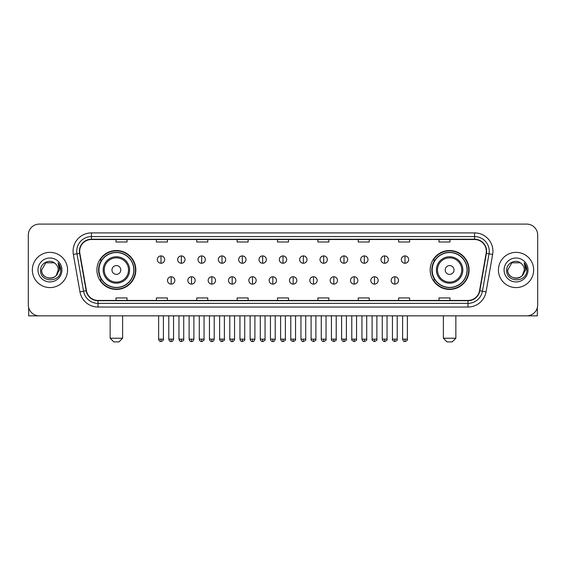 <?xml version="1.0" encoding="UTF-8"?>
<svg xmlns="http://www.w3.org/2000/svg" width="566" height="566" viewBox="0 0 566 566"><rect width="100%" height="100%" fill="white"/><g stroke="black" fill="none" stroke-linecap="round" stroke-linejoin="round"><path stroke-width="0.85" d="M430.167 269.975A19.449 19.449 0 0 0 449.616 289.424A19.449 19.449 0 0 0 469.072 269.975A19.449 19.449 0 0 0 449.616 250.519A19.449 19.449 0 0 0 430.167 269.975M96.928 269.975A19.449 19.449 0 0 0 116.384 289.424A19.449 19.449 0 0 0 135.833 269.975A19.449 19.449 0 0 0 116.384 250.519A19.449 19.449 0 0 0 96.928 269.975M101.597 279.88A17.801 17.801 0 0 1 101.597 260.063M434.83 279.88A17.801 17.801 0 0 1 434.83 260.063M28.3 235.109L28.3 304.833A11.009 11.009 0 0 0 39.309 315.849L526.691 315.849A11.009 11.009 0 0 0 537.7 304.833L537.7 235.109A11.009 11.009 0 0 0 526.691 224.094L39.309 224.094A11.009 11.009 0 0 0 28.3 235.109L28.3 304.833M32.34 269.975A17.617 17.617 0 0 0 49.957 287.585A17.617 17.617 0 0 0 67.566 269.975A17.617 17.617 0 0 0 49.957 252.358A17.617 17.617 0 0 0 32.34 269.975A17.617 17.617 0 0 0 49.957 287.585A17.617 17.617 0 0 0 67.566 269.975A17.617 17.617 0 0 0 49.957 252.358A17.617 17.617 0 0 0 32.34 269.975M498.434 269.975A17.617 17.617 0 0 0 516.043 287.585A17.617 17.617 0 0 0 533.66 269.975A17.617 17.617 0 0 0 516.043 252.358A17.617 17.617 0 0 0 498.434 269.975A17.617 17.617 0 0 0 516.043 287.585A17.617 17.617 0 0 0 533.66 269.975A17.617 17.617 0 0 0 516.043 252.358A17.617 17.617 0 0 0 498.434 269.975M79.679 251.254A11.745 11.745 0 0 1 91.423 239.51L474.577 239.51A11.745 11.745 0 0 1 486.144 253.292L479.543 290.726A11.745 11.745 0 0 1 467.976 300.433L98.024 300.433A11.745 11.745 0 0 1 86.457 290.726L79.856 253.292A11.745 11.745 0 0 1 79.679 251.254M79.389 251.254A12.035 12.035 0 0 0 79.573 253.342L86.174 290.775A12.035 12.035 0 0 0 98.024 300.723L467.976 300.723A12.035 12.035 0 0 0 479.827 290.775L486.427 253.342A12.035 12.035 0 0 0 474.577 239.22L91.423 239.22A12.035 12.035 0 0 0 79.389 251.254M73.354 254.438A18.353 18.353 0 0 1 91.423 232.902L474.577 232.902A18.353 18.353 0 0 1 492.646 254.438L486.045 291.872A18.353 18.353 0 0 1 467.976 307.041L98.024 307.041A18.353 18.353 0 0 1 79.955 291.872L73.354 254.438L76.969 253.801A14.681 14.681 0 0 1 91.423 236.574L474.577 236.574A14.681 14.681 0 0 1 489.031 253.801L482.43 291.235A14.681 14.681 0 0 1 467.976 303.369L98.024 303.369A14.681 14.681 0 0 1 83.57 291.235L76.969 253.801A14.681 14.681 0 0 1 76.743 251.254M526.691 224.094L39.309 224.094M39.309 315.849L526.691 315.849M537.7 304.833L537.7 235.109M479.827 290.775L482.43 291.235L489.031 253.801L492.646 254.438M277.496 239.51L277.496 241.993L288.504 241.993L288.504 239.51M237.126 239.51L237.126 241.993L248.134 241.993L248.134 239.51M196.756 239.51L196.756 241.993L207.764 241.993L207.764 239.51M156.386 239.51L156.386 241.993L167.394 241.993L167.394 239.51M116.016 239.51L116.016 241.993L127.025 241.993L127.025 239.51M317.866 239.51L317.866 241.993L328.874 241.993L328.874 239.51M358.236 239.51L358.236 241.993L369.244 241.993L369.244 239.51M398.606 239.51L398.606 241.993L409.614 241.993L409.614 239.51M438.975 239.51L438.975 241.993L449.984 241.993L449.984 239.51M288.504 300.433L288.504 297.949L277.496 297.949L277.496 300.433M248.134 300.433L248.134 297.949L237.126 297.949L237.126 300.433M207.764 300.433L207.764 297.949L196.756 297.949L196.756 300.433M167.394 300.433L167.394 297.949L156.386 297.949L156.386 300.433M127.025 300.433L127.025 297.949L116.016 297.949L116.016 300.433M328.874 300.433L328.874 297.949L317.866 297.949L317.866 300.433M369.244 300.433L369.244 297.949L358.236 297.949L358.236 300.433M409.614 300.433L409.614 297.949L398.606 297.949L398.606 300.433M449.984 300.433L449.984 297.949L438.975 297.949L438.975 300.433M55.39 263.706A8.292 8.292 0 0 1 58.248 269.975C58.758 280.672 41.148 280.672 41.658 269.975L45.804 262.787L54.103 262.787L55.39 263.706C50.296 258.372 40.497 262.765 40.589 269.975C39.655 282.774 60.413 283.113 60.753 270.59L60.767 269.975C60.739 267.251 59.833 264.86 58.057 262.801L59.487 269.975L56.31 275.302A8.292 8.292 0 0 0 58.248 269.975L56.289 275.324M56.31 275.302C51.909 281.252 41.226 277.446 41.658 269.975M37.986 269.975A11.964 11.964 0 0 0 49.957 281.939A11.964 11.964 0 0 0 61.92 269.975A11.964 11.964 0 0 0 49.957 258.004A11.964 11.964 0 0 0 37.986 269.975M58.135 262.893L60.767 270.286M28.668 307.656L28.668 315.849L71.238 315.849M118.952 341.906L113.808 341.906L110.144 338.235L122.617 338.235L118.952 341.906M120.784 269.975A4.401 4.401 0 0 0 116.384 265.567A4.401 4.401 0 0 0 111.976 269.975A4.401 4.401 0 0 0 116.384 274.376A4.401 4.401 0 0 0 120.784 269.975M129.593 269.975A13.209 13.209 0 0 0 116.384 256.759A13.209 13.209 0 0 0 103.168 269.975A13.209 13.209 0 0 0 116.384 283.184A13.209 13.209 0 0 0 129.593 269.975A13.209 13.209 0 0 1 116.384 283.184A13.209 13.209 0 0 1 103.168 269.975M133.817 269.975A17.433 17.433 0 0 0 116.384 252.542A17.433 17.433 0 0 0 98.951 269.975A17.433 17.433 0 0 0 116.384 287.401A17.433 17.433 0 0 0 133.817 269.975M135.465 269.975A19.081 19.081 0 0 1 100.069 279.88L101.838 279.88A17.596 17.596 0 0 0 128.022 283.163A17.596 17.596 0 0 0 128.022 256.78A17.596 17.596 0 0 0 101.838 260.063L100.069 260.063A19.081 19.081 0 0 1 135.465 269.975M452.192 341.906L447.048 341.906L443.383 338.235L455.856 338.235L452.192 341.906M454.024 269.975A4.401 4.401 0 0 0 449.616 265.567A4.401 4.401 0 0 0 445.216 269.975A4.401 4.401 0 0 0 449.616 274.376A4.401 4.401 0 0 0 454.024 269.975M462.832 269.975A13.209 13.209 0 0 0 449.616 256.759A13.209 13.209 0 0 0 436.407 269.975A13.209 13.209 0 0 0 449.616 283.184A13.209 13.209 0 0 0 462.832 269.975A13.209 13.209 0 0 1 449.616 283.184A13.209 13.209 0 0 1 436.407 269.975M467.049 269.975A17.433 17.433 0 0 0 449.616 252.542A17.433 17.433 0 0 0 432.183 269.975A17.433 17.433 0 0 0 449.616 287.401A17.433 17.433 0 0 0 467.049 269.975M468.705 269.975A19.081 19.081 0 0 1 433.308 279.88L435.077 279.88A17.596 17.596 0 0 0 461.262 283.163A17.596 17.596 0 0 0 461.262 256.78A17.596 17.596 0 0 0 435.077 260.063L433.308 260.063A19.081 19.081 0 0 1 468.705 269.975M161.006 255.917A3.672 3.672 0 0 0 157.341 259.582A3.672 3.672 0 0 0 161.006 263.254A3.672 3.672 0 0 0 164.678 259.582A3.672 3.672 0 0 0 161.006 255.917L161.006 263.254A3.672 3.672 0 0 0 164.678 259.582A3.672 3.672 0 0 0 161.006 255.917M181.339 255.917A3.672 3.672 0 0 0 177.667 259.582A3.672 3.672 0 0 0 181.339 263.254A3.672 3.672 0 0 0 185.011 259.582A3.672 3.672 0 0 0 181.339 255.917L181.339 263.254A3.672 3.672 0 0 0 185.011 259.582A3.672 3.672 0 0 0 181.339 255.917M201.673 255.917A3.672 3.672 0 0 0 198.001 259.582A3.672 3.672 0 0 0 201.673 263.254A3.672 3.672 0 0 0 205.345 259.582A3.672 3.672 0 0 0 201.673 255.917L201.673 263.254A3.672 3.672 0 0 0 205.345 259.582A3.672 3.672 0 0 0 201.673 255.917M222.006 255.917A3.672 3.672 0 0 0 218.335 259.582A3.672 3.672 0 0 0 222.006 263.254A3.672 3.672 0 0 0 225.671 259.582A3.672 3.672 0 0 0 222.006 255.917L222.006 263.254A3.672 3.672 0 0 0 225.671 259.582A3.672 3.672 0 0 0 222.006 255.917M242.333 255.917A3.672 3.672 0 0 0 238.668 259.582A3.672 3.672 0 0 0 242.333 263.254A3.672 3.672 0 0 0 246.005 259.582A3.672 3.672 0 0 0 242.333 255.917L242.333 263.254A3.672 3.672 0 0 0 246.005 259.582A3.672 3.672 0 0 0 242.333 255.917M262.666 255.917A3.672 3.672 0 0 0 258.995 259.582A3.672 3.672 0 0 0 262.666 263.254A3.672 3.672 0 0 0 266.338 259.582A3.672 3.672 0 0 0 262.666 255.917L262.666 263.254A3.672 3.672 0 0 0 266.338 259.582A3.672 3.672 0 0 0 262.666 255.917M283 255.917A3.672 3.672 0 0 0 279.328 259.582A3.672 3.672 0 0 0 283 263.254A3.672 3.672 0 0 0 286.672 259.582A3.672 3.672 0 0 0 283 255.917L283 263.254A3.672 3.672 0 0 0 286.672 259.582A3.672 3.672 0 0 0 283 255.917M303.334 255.917A3.672 3.672 0 0 0 299.662 259.582A3.672 3.672 0 0 0 303.334 263.254A3.672 3.672 0 0 0 307.005 259.582A3.672 3.672 0 0 0 303.334 255.917L303.334 263.254A3.672 3.672 0 0 0 307.005 259.582A3.672 3.672 0 0 0 303.334 255.917M323.667 255.917A3.672 3.672 0 0 0 319.995 259.582A3.672 3.672 0 0 0 323.667 263.254A3.672 3.672 0 0 0 327.332 259.582A3.672 3.672 0 0 0 323.667 255.917L323.667 263.254A3.672 3.672 0 0 0 327.332 259.582A3.672 3.672 0 0 0 323.667 255.917M343.994 255.917A3.672 3.672 0 0 0 340.329 259.582A3.672 3.672 0 0 0 343.994 263.254A3.672 3.672 0 0 0 347.666 259.582A3.672 3.672 0 0 0 343.994 255.917L343.994 263.254A3.672 3.672 0 0 0 347.666 259.582A3.672 3.672 0 0 0 343.994 255.917M364.327 255.917A3.672 3.672 0 0 0 360.655 259.582A3.672 3.672 0 0 0 364.327 263.254A3.672 3.672 0 0 0 367.999 259.582A3.672 3.672 0 0 0 364.327 255.917L364.327 263.254A3.672 3.672 0 0 0 367.999 259.582A3.672 3.672 0 0 0 364.327 255.917M384.661 255.917A3.672 3.672 0 0 0 380.989 259.582A3.672 3.672 0 0 0 384.661 263.254A3.672 3.672 0 0 0 388.333 259.582A3.672 3.672 0 0 0 384.661 255.917L384.661 263.254A3.672 3.672 0 0 0 388.333 259.582A3.672 3.672 0 0 0 384.661 255.917M404.994 255.917A3.672 3.672 0 0 0 401.322 259.582A3.672 3.672 0 0 0 404.994 263.254A3.672 3.672 0 0 0 408.659 259.582A3.672 3.672 0 0 0 404.994 255.917L404.994 263.254A3.672 3.672 0 0 0 408.659 259.582A3.672 3.672 0 0 0 404.994 255.917M171.173 276.76A3.672 3.672 0 0 0 167.508 280.432A3.672 3.672 0 0 0 171.173 284.104A3.672 3.672 0 0 0 174.844 280.432A3.672 3.672 0 0 0 171.173 276.76L171.173 284.104A3.672 3.672 0 0 0 174.844 280.432A3.672 3.672 0 0 0 171.173 276.76M191.506 276.76A3.672 3.672 0 0 0 187.834 280.432A3.672 3.672 0 0 0 191.506 284.104A3.672 3.672 0 0 0 195.178 280.432A3.672 3.672 0 0 0 191.506 276.76L191.506 284.104A3.672 3.672 0 0 0 195.178 280.432A3.672 3.672 0 0 0 191.506 276.76M211.84 276.76A3.672 3.672 0 0 0 208.168 280.432A3.672 3.672 0 0 0 211.84 284.104A3.672 3.672 0 0 0 215.512 280.432A3.672 3.672 0 0 0 211.84 276.76L211.84 284.104A3.672 3.672 0 0 0 215.512 280.432A3.672 3.672 0 0 0 211.84 276.76M232.173 276.76A3.672 3.672 0 0 0 228.501 280.432A3.672 3.672 0 0 0 232.173 284.104A3.672 3.672 0 0 0 235.838 280.432A3.672 3.672 0 0 0 232.173 276.76L232.173 284.104A3.672 3.672 0 0 0 235.838 280.432A3.672 3.672 0 0 0 232.173 276.76M252.5 276.76A3.672 3.672 0 0 0 248.835 280.432A3.672 3.672 0 0 0 252.5 284.104A3.672 3.672 0 0 0 256.172 280.432A3.672 3.672 0 0 0 252.5 276.76L252.5 284.104A3.672 3.672 0 0 0 256.172 280.432A3.672 3.672 0 0 0 252.5 276.76M272.833 276.76A3.672 3.672 0 0 0 269.161 280.432A3.672 3.672 0 0 0 272.833 284.104A3.672 3.672 0 0 0 276.505 280.432A3.672 3.672 0 0 0 272.833 276.76L272.833 284.104A3.672 3.672 0 0 0 276.505 280.432A3.672 3.672 0 0 0 272.833 276.76M293.167 276.76A3.672 3.672 0 0 0 289.495 280.432A3.672 3.672 0 0 0 293.167 284.104A3.672 3.672 0 0 0 296.839 280.432A3.672 3.672 0 0 0 293.167 276.76L293.167 284.104A3.672 3.672 0 0 0 296.839 280.432A3.672 3.672 0 0 0 293.167 276.76M313.5 276.76A3.672 3.672 0 0 0 309.828 280.432A3.672 3.672 0 0 0 313.5 284.104A3.672 3.672 0 0 0 317.165 280.432A3.672 3.672 0 0 0 313.5 276.76L313.5 284.104A3.672 3.672 0 0 0 317.165 280.432A3.672 3.672 0 0 0 313.5 276.76M333.827 276.76A3.672 3.672 0 0 0 330.162 280.432A3.672 3.672 0 0 0 333.827 284.104A3.672 3.672 0 0 0 337.499 280.432A3.672 3.672 0 0 0 333.827 276.76L333.827 284.104A3.672 3.672 0 0 0 337.499 280.432A3.672 3.672 0 0 0 333.827 276.76M354.16 276.76A3.672 3.672 0 0 0 350.488 280.432A3.672 3.672 0 0 0 354.16 284.104A3.672 3.672 0 0 0 357.832 280.432A3.672 3.672 0 0 0 354.16 276.76L354.16 284.104A3.672 3.672 0 0 0 357.832 280.432A3.672 3.672 0 0 0 354.16 276.76M374.494 276.76A3.672 3.672 0 0 0 370.822 280.432A3.672 3.672 0 0 0 374.494 284.104A3.672 3.672 0 0 0 378.166 280.432A3.672 3.672 0 0 0 374.494 276.76L374.494 284.104A3.672 3.672 0 0 0 378.166 280.432A3.672 3.672 0 0 0 374.494 276.76M394.827 276.76A3.672 3.672 0 0 0 391.156 280.432A3.672 3.672 0 0 0 394.827 284.104A3.672 3.672 0 0 0 398.492 280.432A3.672 3.672 0 0 0 394.827 276.76L394.827 284.104A3.672 3.672 0 0 0 398.492 280.432A3.672 3.672 0 0 0 394.827 276.76M537.332 307.656L537.332 315.849L494.762 315.849M521.477 263.706A8.292 8.292 0 0 1 524.342 269.975C524.852 280.672 507.242 280.672 507.752 269.975L511.897 262.787L520.196 262.787L521.477 263.706C516.39 258.372 506.591 262.765 506.683 269.975C505.749 282.774 526.507 283.113 526.847 270.59L526.861 269.975C526.833 267.251 525.927 264.86 524.151 262.801L525.581 269.975L522.404 275.302A8.292 8.292 0 0 0 524.342 269.975L522.383 275.324M522.404 275.302C518.003 281.252 507.32 277.446 507.752 269.975M504.08 269.975A11.964 11.964 0 0 0 516.043 281.939A11.964 11.964 0 0 0 528.014 269.975A11.964 11.964 0 0 0 516.043 258.004A11.964 11.964 0 0 0 504.08 269.975M524.229 262.893L526.861 270.286M474.577 232.902L474.577 239.22M76.969 253.801L79.573 253.342M98.024 307.041L98.024 300.723M467.976 300.723L467.976 307.041M79.955 291.872L86.174 290.775M486.427 253.342L489.031 253.801M91.423 232.902L91.423 239.22M482.43 291.235L486.045 291.872M128.517 269.975A12.141 12.141 0 0 0 116.384 257.834A12.141 12.141 0 0 0 104.243 269.975A12.141 12.141 0 0 0 116.384 282.109A12.141 12.141 0 0 0 128.517 269.975M461.757 269.975A12.141 12.141 0 0 0 449.616 257.834A12.141 12.141 0 0 0 437.483 269.975A12.141 12.141 0 0 0 449.616 282.109A12.141 12.141 0 0 0 461.757 269.975M161.006 339.154L158.621 339.154C159.039 340.852 159.831 341.645 161.006 341.539L161.006 339.154L163.397 339.154L163.397 315.849M181.339 339.154L178.955 339.154C179.372 340.852 180.165 341.645 181.339 341.539L181.339 339.154L183.724 339.154L183.724 315.849M201.673 339.154L199.289 339.154C199.706 340.852 200.498 341.645 201.673 341.539L201.673 339.154L204.057 339.154L204.057 315.849M222.006 339.154L219.615 339.154C220.032 340.852 220.832 341.645 222.006 341.539L222.006 339.154L224.391 339.154L224.391 315.849M242.333 339.154L239.949 339.154C240.366 340.852 241.166 341.645 242.333 341.539L242.333 339.154L244.724 339.154L244.724 315.849M262.666 339.154L260.282 339.154C260.7 340.852 261.492 341.645 262.666 341.539L262.666 339.154L265.051 339.154L265.051 315.849M283 339.154L280.616 339.154C281.033 340.852 281.826 341.645 283 341.539L283 339.154L285.384 339.154L285.384 315.849M303.334 339.154L300.949 339.154C301.36 340.852 302.159 341.645 303.334 341.539L303.334 339.154L305.718 339.154L305.718 315.849M323.667 339.154L321.276 339.154C321.693 340.852 322.493 341.645 323.667 341.539L323.667 339.154L326.051 339.154L326.051 315.849M343.994 339.154L341.609 339.154C342.027 340.852 342.819 341.645 343.994 341.539L343.994 339.154L346.385 339.154L346.385 315.849M364.327 339.154L361.943 339.154C362.36 340.852 363.153 341.645 364.327 341.539L364.327 339.154L366.711 339.154L366.711 315.849M384.661 339.154L382.276 339.154C382.694 340.852 383.486 341.645 384.661 341.539L384.661 339.154L387.045 339.154L387.045 315.849M404.994 339.154L402.603 339.154C403.02 340.852 403.82 341.645 404.994 341.539L404.994 339.154L407.378 339.154L407.378 315.849M171.173 339.154L168.788 339.154C169.206 340.852 169.998 341.645 171.173 341.539L171.173 339.154L173.557 339.154L173.557 315.849M191.506 339.154L189.122 339.154C189.539 340.852 190.332 341.645 191.506 341.539L191.506 339.154L193.89 339.154L193.89 315.849M211.84 339.154L209.455 339.154C209.866 340.852 210.665 341.645 211.84 341.539L211.84 339.154L214.224 339.154L214.224 315.849M232.173 339.154L229.782 339.154C230.199 340.852 230.999 341.645 232.173 341.539L232.173 339.154L234.557 339.154L234.557 315.849M252.5 339.154L250.115 339.154C250.533 340.852 251.325 341.645 252.5 341.539L252.5 339.154L254.891 339.154L254.891 315.849M272.833 339.154L270.449 339.154C270.866 340.852 271.659 341.645 272.833 341.539L272.833 339.154L275.218 339.154L275.218 315.849M293.167 339.154L290.783 339.154C290.294 339.911 291.094 340.711 293.167 341.539L293.167 339.154L295.551 339.154L295.551 315.849M313.5 339.154L311.109 339.154C310.628 339.911 311.42 340.711 313.5 341.539L313.5 339.154L315.885 339.154L315.885 315.849M333.827 339.154L331.443 339.154C330.961 339.911 331.754 340.711 333.827 341.539L333.827 339.154L336.218 339.154L336.218 315.849M354.16 339.154L351.776 339.154C351.295 339.911 352.087 340.711 354.16 341.539L354.16 339.154L356.545 339.154L356.545 315.849M374.494 339.154L372.11 339.154C371.621 339.911 372.421 340.711 374.494 341.539L374.494 339.154L376.878 339.154L376.878 315.849M394.827 339.154L392.443 339.154C391.955 339.911 392.754 340.711 394.827 341.539L394.827 339.154L397.212 339.154L397.212 315.849M122.617 315.849L122.617 338.235M110.144 315.849L110.144 338.235M455.856 315.849L455.856 338.235M443.383 315.849L443.383 338.235M158.621 339.154L158.621 315.849M163.397 339.154C163.878 339.911 163.086 340.711 161.006 341.539M178.955 339.154L178.955 315.849M183.724 339.154C184.212 339.911 183.412 340.711 181.339 341.539M199.289 339.154L199.289 315.849M204.057 339.154C204.538 339.911 203.746 340.711 201.673 341.539M219.615 339.154L219.615 315.849M224.391 339.154C224.872 339.911 224.079 340.711 222.006 341.539M239.949 339.154L239.949 315.849M244.724 339.154C245.205 339.911 244.413 340.711 242.333 341.539M260.282 339.154L260.282 315.849M265.051 339.154C265.539 339.911 264.739 340.711 262.666 341.539M280.616 339.154L280.616 315.849M285.384 339.154C285.872 339.911 285.073 340.711 283 341.539M300.949 339.154L300.949 315.849M305.718 339.154C306.199 339.911 305.407 340.711 303.334 341.539M321.276 339.154L321.276 315.849M326.051 339.154C326.532 339.911 325.74 340.711 323.667 341.539M341.609 339.154L341.609 315.849M346.385 339.154C346.866 339.911 346.074 340.711 343.994 341.539M361.943 339.154L361.943 315.849M366.711 339.154C367.2 339.911 366.4 340.711 364.327 341.539M382.276 339.154L382.276 315.849M387.045 339.154C387.526 339.911 386.734 340.711 384.661 341.539M402.603 339.154L402.603 315.849M407.378 339.154C407.86 339.911 407.067 340.711 404.994 341.539M168.788 339.154L168.788 315.849M173.557 339.154C173.146 340.852 172.347 341.645 171.173 341.539M189.122 339.154L189.122 315.849M193.89 339.154C193.473 340.852 192.681 341.645 191.506 341.539M209.455 339.154L209.455 315.849M214.224 339.154C213.806 340.852 213.014 341.645 211.84 341.539M229.782 339.154L229.782 315.849M234.557 339.154C234.14 340.852 233.341 341.645 232.173 341.539M250.115 339.154L250.115 315.849M254.891 339.154C254.474 340.852 253.674 341.645 252.5 341.539M270.449 339.154L270.449 315.849M275.218 339.154C274.8 340.852 274.008 341.645 272.833 341.539M290.783 339.154L290.783 315.849M295.551 339.154C296.032 339.911 295.24 340.711 293.167 341.539M311.109 339.154L311.109 315.849M315.885 339.154C316.366 339.911 315.573 340.711 313.5 341.539M331.443 339.154L331.443 315.849M336.218 339.154C336.699 339.911 335.907 340.711 333.827 341.539M351.776 339.154L351.776 315.849M356.545 339.154C357.033 339.911 356.233 340.711 354.16 341.539M372.11 339.154L372.11 315.849M376.878 339.154C377.366 339.911 376.567 340.711 374.494 341.539M392.443 339.154L392.443 315.849M397.212 339.154C397.693 339.911 396.9 340.711 394.827 341.539"/></g></svg>
